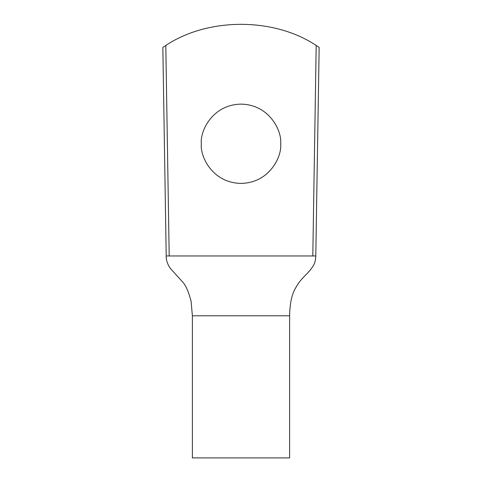 <?xml version="1.0" encoding="UTF-8"?>
<svg xmlns="http://www.w3.org/2000/svg" width="482" height="482" viewBox="0 0 482 482"><rect width="100%" height="100%" fill="white"/><g stroke="black" fill="none" stroke-linecap="round" stroke-linejoin="round"><path stroke-width="0.72" d="M312.8 255.96L316.198 45.471C273.951 17.298 208.049 17.298 165.802 45.471L169.2 255.96L315.794 255.96L319.156 47.35L316.198 45.471L312.8 255.96L169.2 255.96L165.802 45.471L162.844 47.35L166.206 255.96L162.844 47.35L165.802 45.471C208.049 17.298 273.951 17.298 316.198 45.471L319.156 47.35L315.794 255.96L312.8 255.96M280.638 143.769C282.235 155.367 270.342 182.871 241 183.407C211.658 182.871 199.765 155.367 201.362 143.769C199.765 132.176 211.658 104.666 241 104.13C270.342 104.666 282.235 132.176 280.638 143.769C282.235 132.176 270.342 104.666 241 104.13C211.658 104.666 199.765 132.176 201.362 143.769C199.765 155.367 211.658 182.871 241 183.407C270.342 182.871 282.235 155.367 280.638 143.769M166.206 255.96L169.2 255.96L166.206 255.96M289.616 457.9L192.384 457.9L289.616 457.9L289.616 315.794L289.616 457.9M315.794 255.96C315.686 259.937 314.867 263.178 313.336 265.678C308.938 272.517 305.739 274.571 303.714 277.048C300.605 280.138 297.755 284.037 295.177 288.748C291.724 294.779 289.869 303.793 289.61 315.794L192.921 315.794M193.933 315.794L195.12 315.794M288.302 315.794L289.079 315.794M319.156 47.35L316.198 45.471M192.384 457.9L192.384 315.794L191.095 301.28C188.462 291.242 185.51 284.669 182.244 281.56L170.833 268.926C167.567 264.919 165.971 259.629 166.206 256.129"/></g></svg>
